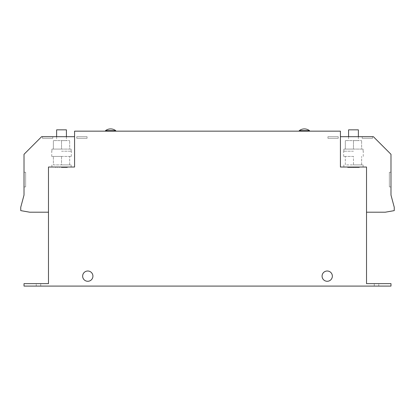 <?xml version="1.0" encoding="UTF-8"?>
<svg xmlns="http://www.w3.org/2000/svg" width="415" height="415" viewBox="0 0 415 415"><rect width="100%" height="100%" fill="white"/><g stroke="black" fill="none" stroke-linecap="round" stroke-linejoin="round"><path stroke-width="0.31" stroke-dasharray="2.08 1.56" d="M372.478 138.32L372.478 136.691L362.202 136.691L372.478 136.691L362.202 136.691L372.478 136.691L372.478 138.32L362.202 138.32L362.202 136.691L362.202 138.32L372.478 138.32M42.522 138.32L42.522 136.691L52.798 136.691L42.522 136.691L52.798 136.691L42.522 136.691L42.522 138.32L52.798 138.32L52.798 136.691L52.798 138.32L42.522 138.32M328.13 281.199A5.136 5.136 0 0 0 332.27 275.228A5.136 5.136 0 0 0 326.304 271.088A5.136 5.136 0 0 0 322.159 277.054A5.136 5.136 0 0 0 328.13 281.199M92.924 276.141A5.136 5.136 0 0 0 87.783 271.005A5.136 5.136 0 0 0 82.647 276.141A5.136 5.136 0 0 0 87.783 281.282A5.136 5.136 0 0 0 92.924 276.141M309.517 131.145L299.246 131.145M309.517 130.658L299.246 130.658M303.671 131.156L306.83 131.156L303.671 131.156M305.092 131.145L301.933 131.145L305.092 131.145M115.754 131.145L105.483 131.145M115.754 130.658L105.483 130.658M109.908 131.156L113.067 131.156L109.908 131.156M111.329 131.145L108.17 131.145L111.329 131.145M348.584 129.843L358.368 129.843M352.859 140.607L358.368 140.607L352.859 140.607M353.196 164.905L363.099 164.905L353.196 164.905M353.196 167.027L363.099 167.027L353.196 167.027M353.476 151.205L343.687 151.205L353.476 151.205M353.476 149.089L363.099 149.089L353.476 149.089L353.476 140.607L345.322 140.607L361.631 140.607L353.476 140.607L353.476 149.089L345.322 149.089L345.322 140.607L345.322 149.089L361.631 149.089L361.631 140.607L361.631 149.089L343.853 149.089L353.476 149.089M353.476 156.424L343.687 156.424L353.476 156.424L353.476 164.905L345.322 164.905L345.322 156.424L345.322 164.905L353.476 164.905L353.476 156.424M56.632 129.843L66.416 129.843M60.912 140.607L66.416 140.607L60.912 140.607M61.249 164.905L71.147 164.905L61.249 164.905M61.249 167.027L71.147 167.027L61.249 167.027M61.524 151.205L71.313 151.205L61.524 151.205M61.524 149.089L71.147 149.089L61.524 149.089L61.524 140.607L53.369 140.607L69.678 140.607L61.524 140.607L61.524 149.089L53.369 149.089L53.369 140.607L53.369 149.089L69.678 149.089L69.678 140.607L69.678 149.089L51.901 149.089L61.524 149.089M61.524 156.424L71.313 156.424L51.74 156.424L61.524 156.424L61.524 164.905L53.369 164.905L53.369 156.424L53.369 164.905L61.524 164.905L61.524 156.424M61.524 167.027L67.355 167.027L61.524 167.027M61.524 167.515L67.355 167.515L61.524 167.515M347.646 167.515L359.307 167.515L347.646 167.515L347.646 167.027L359.307 167.027L347.646 167.027M359.307 167.515L359.307 167.027M359.183 167.515L347.765 167.515L359.183 167.515L359.183 167.027L347.765 167.027L359.183 167.027M347.765 167.515L347.765 167.027M340.425 131.156L74.576 131.156L74.576 167.027L48.477 167.027L48.477 283.642L24.013 283.642L24.013 286.091L24.013 283.642L40.732 283.642L24.013 283.642L24.013 286.091L24.013 283.642L24.013 286.091L390.987 286.091L390.987 283.642L366.523 283.642L366.523 167.027L340.425 167.027L366.523 167.027L366.523 212.205L366.523 167.027L340.425 167.027L340.425 131.156M158.613 131.156L256.475 131.156M74.576 136.691L74.576 167.027L48.477 167.027L74.576 167.027L74.576 136.691L41.624 136.691L24.013 154.307L24.013 195.081L20.75 207.256L20.75 210.623L29.719 212.205L48.477 212.205L29.719 212.205L20.75 210.623L20.75 207.256L24.013 195.081L24.013 154.307L41.624 136.691L74.576 136.691M390.987 286.091L390.987 283.642L374.268 283.642L390.987 283.642L390.987 286.091L390.987 283.642L390.987 286.091L374.268 286.091L390.987 286.091M36.245 283.642L40.732 283.642L36.245 283.642L36.245 286.091L36.245 283.642M340.425 136.691L340.425 167.027L340.425 136.691L373.376 136.691L390.987 154.307L390.987 195.081L394.25 207.256L394.25 210.623L385.281 212.205L366.523 212.205L385.281 212.205L394.25 210.623L394.25 207.256L390.987 195.081L390.987 154.307L373.376 136.691L340.425 136.691M378.755 283.642L374.268 283.642L378.755 283.642L378.755 286.091L378.755 283.642M355.188 167.027L355.432 167.515L355.188 167.027M353.352 167.027L349.399 167.027L353.596 167.027L353.352 167.515L349.399 167.515L349.399 167.027L349.399 167.515L353.352 167.515L353.352 167.027L353.596 167.515L353.352 167.027M357.144 167.027L357.388 167.515L357.144 167.027M353.596 167.515L353.596 167.027L353.596 167.515M59.812 167.027L59.568 167.515L59.812 167.027M61.648 167.027L65.601 167.027L61.404 167.027L61.648 167.515L65.601 167.515L65.601 167.027L65.601 167.515L61.648 167.515L61.648 167.027L61.404 167.515L61.648 167.027M57.856 167.027L57.612 167.515L57.856 167.027M61.404 167.515L61.404 167.027L61.404 167.515M390.987 186.926L390.987 172.246L390.987 186.926L390.987 172.246L390.987 186.926L389.358 186.926L390.987 186.926L389.358 186.926L389.358 172.246L390.987 172.246L389.358 172.246L389.358 186.926L390.987 186.926M24.013 186.926L24.013 172.246L24.013 186.926L24.013 172.246L24.013 186.926L25.642 186.926L24.013 186.926L25.642 186.926L25.642 172.246L24.013 172.246L25.642 172.246L25.642 186.926L24.013 186.926M69.678 164.905L69.678 156.424L69.678 164.905L61.524 164.905L69.678 164.905M361.631 164.905L361.631 156.424L361.631 164.905L353.476 164.905L361.631 164.905M25.642 172.246L24.013 172.246L25.642 172.246L25.642 186.926L25.642 172.246M389.358 172.246L390.987 172.246L389.358 172.246L389.358 186.926L389.358 172.246M76.775 138.32L76.775 136.691L87.051 136.691L76.775 136.691L87.051 136.691L76.775 136.691L76.775 138.32L87.051 138.32L87.051 136.691L87.051 138.32L76.775 138.32M338.225 138.32L338.225 136.691L327.949 136.691L338.225 136.691L327.949 136.691L338.225 136.691L338.225 138.32L327.949 138.32L327.949 136.691L327.949 138.32L338.225 138.32M358.368 136.691L358.368 140.607M343.853 164.905L343.853 167.027M363.099 151.205L363.099 149.089M363.26 156.424L363.26 151.205M66.416 136.691L66.416 140.607M51.901 164.905L51.901 167.027M71.147 151.205L71.147 149.089M71.313 156.424L71.313 151.205M55.693 167.515L55.693 167.027M67.235 167.515L67.235 167.027M55.818 167.515L55.818 167.027M67.355 167.515L67.355 167.027M40.732 286.091L40.732 283.642L40.732 286.091M374.268 286.091L374.268 283.642L374.268 286.091M51.74 156.424L51.74 151.205M51.901 151.205L51.901 149.089M71.147 164.905L71.147 167.027M56.632 136.691L56.632 140.607M343.687 156.424L343.687 151.205M343.853 151.205L343.853 149.089M363.099 164.905L363.099 167.027M348.584 136.691L348.584 140.607"/><path stroke-width="0.62" d="M332.27 275.228A5.136 5.136 0 0 0 326.304 271.088A5.136 5.136 0 0 0 322.159 277.054A5.136 5.136 0 0 0 328.13 281.199A5.136 5.136 0 0 0 332.27 275.228M87.783 271.005A5.136 5.136 0 0 0 82.647 276.141A5.136 5.136 0 0 0 87.783 281.282A5.136 5.136 0 0 0 92.924 276.141A5.136 5.136 0 0 0 87.783 271.005M299.246 130.658L299.246 131.145L309.517 131.145L309.517 130.658A8.43 8.43 0 0 0 299.246 130.658L309.517 130.658M105.483 130.658L105.483 131.145L115.754 131.145L115.754 130.658A8.43 8.43 0 0 0 105.483 130.658L115.754 130.658M358.368 136.691L358.368 129.843L348.584 129.843L348.584 136.691M66.416 136.691L66.416 129.843L56.632 129.843L56.632 136.691M340.425 131.156L74.576 131.156L74.576 167.027L48.477 167.027L48.477 283.642L24.013 283.642L24.013 286.091L390.987 286.091L390.987 283.642L366.523 283.642L366.523 167.027L340.425 167.027L340.425 131.156M340.425 136.691L373.376 136.691L390.987 154.307L390.987 195.081L394.25 207.256L394.25 210.623L385.281 212.205L366.523 212.205M74.576 136.691L41.624 136.691L24.013 154.307L24.013 195.081L20.75 207.256L20.75 210.623L29.719 212.205L48.477 212.205M158.613 131.156L256.475 131.156"/></g></svg>
